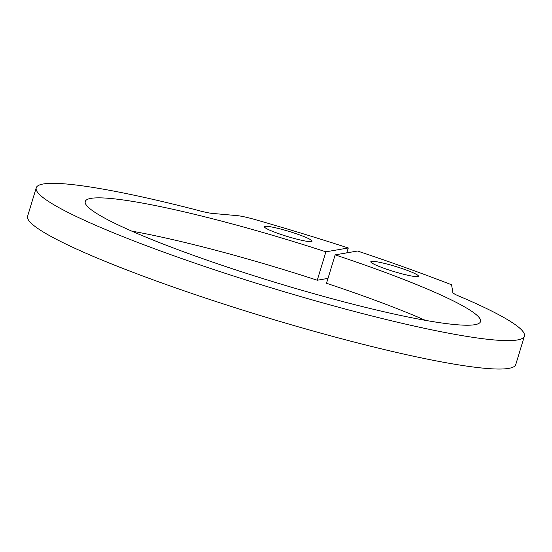<?xml version="1.0" encoding="UTF-8"?>
<svg xmlns="http://www.w3.org/2000/svg" width="552" height="552" viewBox="0 0 552 552"><rect width="100%" height="100%" fill="white"/><g stroke="black" fill="none" stroke-linecap="round" stroke-linejoin="round"><path stroke-width="0.83" d="M346.794 252.864L348.277 247.979A303.635 32.589 16.9 0 0 255.252 219.62A24.888 2.67 16.9 0 0 237.291 215.646L213.541 213.507A24.888 2.67 16.9 0 1 195.56 209.725A255.1 27.379 16.9 0 0 36.232 187.818A255.1 27.379 16.9 0 0 221.49 272.088A255.1 27.379 -163.1 0 0 524.4 336.133L515.768 364.548A255.1 27.379 -163.1 0 1 212.858 300.502A255.1 27.379 16.9 0 1 27.6 216.232L36.232 187.818M327.998 278.387L317.262 280.237L325.894 251.822L348.277 247.979M317.262 280.237A206.572 22.17 16.9 0 0 131.783 231.136M524.4 336.133A255.1 27.379 -163.1 0 0 462.328 297.514A24.888 2.67 -163.1 0 1 452.84 292.346A24.888 2.67 -163.1 0 1 452.875 292.263L451.536 284.77A303.635 32.589 -163.1 0 0 357.53 251.022L335.147 254.872L326.515 283.279A206.572 22.17 -163.1 0 1 425.385 320.339M400.366 267.989A24.888 2.67 -163.1 0 1 418.437 276.207A24.888 2.67 -163.1 0 1 393.845 271.529A24.888 2.67 -163.1 0 1 370.813 261.738A24.888 2.67 -163.1 0 1 400.366 267.989M293.995 232.985A24.888 2.67 16.9 0 0 264.442 226.734A24.888 2.67 16.9 0 0 287.475 236.525A24.888 2.67 16.9 0 0 312.066 241.203A24.888 2.67 16.9 0 0 293.995 232.985M335.147 254.872A206.572 22.17 -163.1 0 1 480.55 321.581A206.572 22.17 -163.1 0 1 235.262 269.721A206.572 22.17 16.9 0 1 85.249 201.48A206.572 22.17 16.9 0 1 325.894 251.822"/></g></svg>
